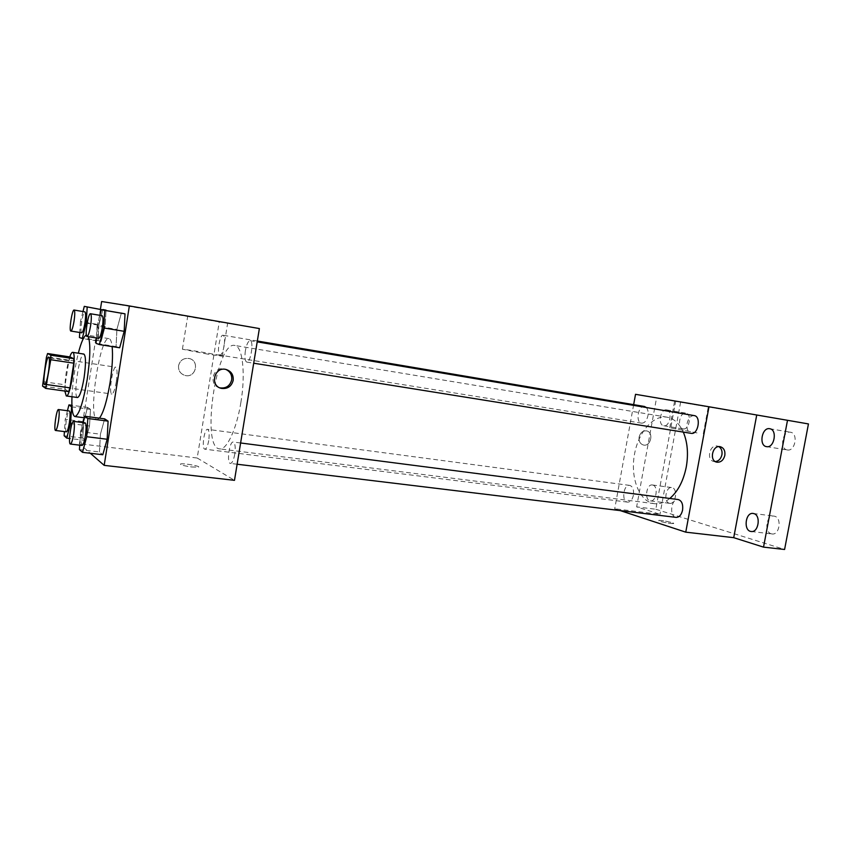 <?xml version="1.0" encoding="UTF-8"?>
<svg xmlns="http://www.w3.org/2000/svg" width="851" height="851" viewBox="0 0 851 851"><rect width="100%" height="100%" fill="white"/><g stroke="black" fill="none" stroke-linecap="round" stroke-linejoin="round"><path stroke-width="0.64" stroke-dasharray="4.25 3.19" d="M116.279 381.812C114.917 389.492 113.46 393.566 111.885 394.034C108.502 394.151 112.587 366.121 115.8 367.207C117.278 368.355 117.438 373.227 116.279 381.812M68.665 391.598L65.102 389.279L42.55 386.109M65.102 389.279L65.144 384.812L42.667 381.62M70.122 356.973L68.888 360.771L65.144 384.812M69.771 356.909C66.41 368.175 64.772 379.557 64.846 391.066M77.537 397.513L77.26 397.406C72.973 395.651 79.547 352.452 83.877 354.069M68.888 360.771L46.411 357.377M71.963 396.736C72.707 382.025 74.824 367.515 78.324 353.208M86.355 335.081L88.334 336.688M99.45 418.181L97.195 419.469C87.43 419.586 99.663 335.741 108.992 338.634C110.502 338.932 111.555 341.581 112.141 346.58M83.738 421.692L82.76 438.063L85.611 440.435L89.515 426.021L90.483 409.363L87.557 407.406L83.738 421.692L82.76 438.063L85.611 440.435L89.515 426.021L90.483 409.363L87.557 407.406L83.738 421.692L65.24 419.288L64.41 431.595M82.983 311.562L80.451 321.572L98.939 324.625L102.886 309.551L98.939 324.625L98.046 340.485L101.12 341.517L105.162 326.273L106.013 310.509L105.162 326.273L87.132 323.295M100.439 309.136L79.377 443.701L90.334 453.264M82.962 422.596L80.537 431.691L100.418 434.191L104.673 418.862L100.418 434.191L99.461 451.966L102.79 454.742L99.461 451.966L79.441 449.583M99.886 315.327L97.067 326.114L116.917 329.39L121.331 313.125L116.917 329.39L116.066 346.559L119.661 347.772L116.066 346.559L96.067 343.389M259.374 328.56L219.25 321.955L197.198 458.019L79.377 443.701M197.198 458.019L234.482 480.336M191.603 466.954L198.198 467.188C202.208 466.454 183.859 463.061 180.614 463.933C179.731 464.774 183.391 465.774 191.603 466.954L198.198 467.188C202.208 466.454 183.859 463.05 180.614 463.933C179.731 464.763 183.391 465.763 191.603 466.944M240.876 402.459C236.621 429.276 226.611 450.392 219.569 448.86C200.708 448.03 216.345 340.847 234.663 345.442C242.514 345.878 245.822 373.355 240.876 402.459M224.121 345.783C223.005 351.697 221.611 354.803 219.941 355.112C216.452 355.005 219.728 334.22 223.068 335.241C224.6 336.124 224.951 339.645 224.121 345.783M208.718 440.573C207.708 446.041 206.421 448.913 204.878 449.179C201.421 449.2 204.24 428.436 207.57 429.34C209.186 430.298 209.569 434.053 208.718 440.573M234.748 454.253C233.642 460.093 232.206 463.146 230.44 463.423C226.43 463.412 229.387 441.041 233.27 442.031C235.174 443.094 235.663 447.169 234.748 454.253M245.386 350.686C244.503 357.292 244.96 361.09 246.747 362.09C250.609 363.281 254.172 340.794 250.141 340.677C248.184 341.006 246.609 344.336 245.386 350.686M219.25 321.955L101.641 301.52M213.027 320.646L187.699 316.317L213.027 320.646M178.572 365.664C178.21 370.642 180.38 373.897 185.061 375.461C195.879 378.44 200.049 360.473 189.007 358.484C183.518 357.909 180.04 360.303 178.572 365.664C178.21 370.642 180.38 373.908 185.071 375.461C195.879 378.44 200.059 360.473 189.007 358.484C183.518 357.909 180.04 360.303 178.572 365.664M219.771 387.811C208.123 385.258 212.867 365.994 224.409 368.994L225.823 369.419M207.612 354.101L182.412 349.218C189.454 349.75 230.876 357.005 222.292 356.207L207.612 354.101M669.801 498.463C664.727 502.547 659.599 504.281 654.43 503.675C639.856 501.888 630.655 479.453 634.123 456.54C637.356 433.595 652.579 414.735 667.046 417.181C673.907 418.447 679.332 423.426 683.3 432.095M694.214 415.596C690.778 415.565 688.406 418.16 687.119 423.394C686.459 428.904 687.799 432.223 691.15 433.35M633.421 495.208C632.346 499.771 630.41 502.079 627.623 502.122C621.241 501.707 623.4 484.176 629.676 485.389C632.793 486.432 634.038 489.708 633.421 495.208M676.13 517.376C668.907 516.908 671.088 498.218 678.204 499.548M646.345 407.523C647.951 409.427 648.483 412.182 647.93 415.767C646.728 420.692 644.622 423.149 641.611 423.149C635.197 422.511 638.207 405.033 644.473 406.48M633.655 404.65L614.72 508.781L620.315 510.621M808.45 423.936L675.62 401.374L655.802 509.249L636.633 506.877L659.982 514.281L614.72 508.781M655.802 509.249L784.59 549.48M670.62 523.471L673.503 523.578C675.779 523.078 660.312 519.812 658.706 520.44C659.248 521.323 663.216 522.333 670.62 523.471L673.503 523.567C675.779 523.078 660.312 519.801 658.706 520.44C659.248 521.312 663.216 522.323 670.62 523.461M675.62 401.374L656.525 398.055L636.633 506.877M635.527 394.311L656.525 398.055M702.022 405.672L674.652 400.991L702.022 405.672M680.619 402.14L659.982 514.281M639.112 437.042C638.675 441.265 640.122 443.924 643.452 445.02C650.887 446.913 654.089 432.031 646.483 430.872C642.76 430.617 640.303 432.67 639.112 437.042C638.675 441.265 640.122 443.924 643.452 445.02C650.887 446.913 654.1 432.031 646.494 430.872C642.771 430.617 640.314 432.68 639.112 437.042M715.372 461.604L714 461.519C706.053 460.274 709.553 444.148 717.361 446.084L718.84 446.626M696.99 432.893L669.748 427.723L696.99 432.893M652.802 485.059C658.653 486.272 656.259 502.069 650.409 500.888C644.164 500.462 646.249 483.783 652.387 484.974L652.802 485.059M666.588 409.895C672.79 410.608 669.875 427.159 663.801 425.755C657.536 425.106 660.408 408.48 666.546 409.884L666.588 409.895M682.97 428.851L683.098 428.872C689.267 430.287 692.161 413.894 685.863 413.16L685.832 413.15C679.672 411.735 676.726 427.968 682.97 428.851M787.164 449.934L787.335 449.966C795.206 451.7 798.515 433.223 790.515 432.234L790.451 432.223C782.601 430.489 779.208 448.754 787.164 449.934M771.283 533.811L772.038 533.96C779.548 535.343 782.101 517.833 774.612 516.238L773.985 516.11C766.485 514.717 763.847 532.035 771.283 533.811M669.269 503.239L669.758 503.345C675.705 504.537 678.077 488.878 672.141 487.655L671.716 487.57C665.79 486.389 663.365 501.877 669.269 503.239M97.067 326.114L96.386 337.975M98.663 338.336C96.046 338.443 99.673 314.774 102.131 315.7M116.917 329.39L116.066 346.559M80.451 321.572L79.76 332.486M81.707 332.805C79.462 332.922 82.802 311.051 84.909 311.881M98.939 324.625L98.046 340.485L79.441 337.517M98.046 340.485L101.12 341.517L83.27 338.677M101.12 341.517L105.162 326.273M80.537 431.691L79.717 445.179M82.058 445.456C79.451 445.647 82.707 422.043 85.164 422.883M100.418 434.191L99.461 451.966M67.442 410.735L65.24 419.288M66.41 431.84C64.176 432.031 67.229 410.225 69.314 410.98M82.76 438.063L64.133 435.765M85.611 440.435L69.548 438.467M89.515 426.021L71.995 423.766M90.483 409.363L71.984 406.874M87.557 407.406L71.909 405.299M44.678 384.567L111.885 394.034M48.688 357.08L115.8 367.207M108.992 338.634L86.813 335.071M97.195 419.469L84.249 417.777M224.409 368.994L225.887 369.43M222.292 356.207L227.653 323.21M182.412 349.218L187.699 316.317M667.046 417.181L234.663 345.442M654.43 503.675L219.569 448.86M246.747 362.09L253.694 363.207M250.141 340.677L257.193 341.868M629.676 485.389L207.57 429.34M627.623 502.122L204.878 449.179M240.61 442.977L233.27 442.031M237.131 464.231L230.44 463.423M257.332 341.028L223.068 335.241M641.611 423.149L219.941 355.112M714 461.519L716.638 462.136M717.361 446.084L720.254 446.701M703.298 433.797L708.309 406.778M669.748 427.723L674.652 400.991M650.409 500.888L669.758 503.345M652.387 484.974L671.716 487.57M751.178 531.492L772.038 533.96M753.156 513.461L773.985 516.11M766.57 446.647L787.335 449.966M769.698 428.723L790.451 432.223M663.801 425.755L683.098 428.872M666.546 409.884L685.832 413.15"/><path stroke-width="1.28" d="M48.475 371.93C47.145 379.812 45.88 384.024 44.678 384.567C42.124 384.812 46.305 356.112 48.688 357.08C49.762 358.197 49.698 363.143 48.475 371.93M50.847 355.207L47.582 353.537L46.411 357.377L42.55 386.109L45.72 388.396L50.762 359.728L50.847 355.207L73.792 358.696L70.122 356.973L47.582 353.537M46.922 384.578L69.942 387.833L68.665 391.598L45.72 388.396M69.942 387.833L73.771 363.175L50.762 359.728M73.792 358.696L73.771 363.175M64.846 391.066L66.282 395.96C70.495 397.779 77.207 351.793 72.643 352.335C71.824 352.282 70.867 353.803 69.771 356.909M72.643 352.335L83.877 354.069C85.93 355.856 86.004 363.707 84.1 377.631C81.951 390.098 79.76 396.726 77.537 397.513L66.282 395.96M88.334 336.688C90.642 343.836 90.27 358.048 87.217 379.312C83.153 402.746 79.058 415.16 74.92 416.554C72.526 415.671 71.537 409.065 71.963 396.736M78.324 353.208C81.207 342.102 83.887 336.06 86.355 335.081M112.141 346.58C113.002 355.729 112.321 367.738 110.077 382.631C106.992 400.906 103.45 412.756 99.45 418.181M79.76 332.486L79.441 337.517L82.27 338.517L86.206 323.146L87.196 306.945L106.013 310.509L84.292 306.371L82.983 311.562M90.334 453.264L104.184 465.369L129.352 305.935L101.641 301.52L100.439 309.136M79.717 445.179L79.441 449.583L82.504 452.338L102.79 454.742L107.162 439.254L108.088 421.149L104.673 418.862L84.664 416.224L82.962 422.596M96.386 337.975L96.067 343.389L99.397 344.57L119.661 347.772L124.193 331.316L125.012 313.838L101.343 309.711L99.886 315.327M129.352 305.935L259.374 328.56L234.482 480.336L104.184 465.369M233.185 380.376C231.504 386.439 227.6 389.109 221.473 388.396C209.569 386.099 214.144 366.398 225.887 369.43C231.174 371.1 233.61 374.748 233.185 380.376M225.823 369.419C230.196 371.493 232.153 374.983 231.685 379.886C230.015 385.928 226.121 388.588 220.015 387.875L219.771 387.811M683.3 432.095C687.523 442.19 688.523 453.796 686.289 466.901C683.449 480.911 677.96 491.442 669.801 498.463M253.694 363.207L691.15 433.35C698.214 434.957 701.437 416.352 694.214 415.596L257.193 341.868M240.61 442.977L678.204 499.548C681.757 500.696 683.215 504.217 682.576 510.111C681.417 514.929 679.268 517.355 676.13 517.376L237.131 464.231M257.332 341.028L644.473 406.48L646.345 407.523M620.315 510.621L685.757 532.162L708.989 406.767L635.527 394.311L633.655 404.65M787.505 420.298L808.45 423.936L784.59 549.48L763.528 547.129L787.505 420.298L708.989 406.767M685.757 532.162L733.722 537.672L763.528 547.129M733.722 537.672L756.72 415.065M724.829 455.402C723.51 460.21 720.871 462.465 716.893 462.189C708.926 460.944 712.436 444.765 720.254 446.701C723.818 447.86 725.35 450.753 724.829 455.402M718.84 446.626C721.414 448.317 722.446 451.03 721.925 454.753C720.925 458.795 718.744 461.082 715.372 461.604M753.784 513.589C761.166 515.174 758.592 532.864 751.178 531.492C743.21 530.95 745.295 512.047 753.156 513.461L753.784 513.589M769.761 428.734C777.665 429.702 774.325 448.371 766.57 446.647C758.56 445.786 761.836 426.989 769.698 428.723L769.761 428.734M99.397 344.57L103.79 327.965L104.758 310.381L101.343 309.711M90.504 313.742L102.131 315.7C103.237 316.604 103.301 320.561 102.333 327.561C101.163 334.305 99.939 337.89 98.663 338.336L87.025 336.475C84.526 336.592 88.153 312.838 90.504 313.742C91.546 314.636 91.589 318.604 90.61 325.635C89.44 332.401 88.249 336.017 87.025 336.475M119.661 347.772L124.193 331.316L103.79 327.965M124.193 331.316L125.012 313.838L104.758 310.381M125.012 313.838L121.331 313.125M87.196 306.945L84.292 306.371M74.09 310.051L84.909 311.881C85.834 312.7 85.855 316.338 84.962 322.806C83.887 329.039 82.802 332.379 81.707 332.805L70.888 331.06C68.75 331.199 72.101 309.243 74.09 310.051C74.984 310.87 74.973 314.519 74.069 321.008C72.995 327.263 71.931 330.624 70.888 331.06M83.27 338.677L82.27 338.517M87.132 323.295L86.206 323.146M106.035 310.158L102.886 309.551M82.504 452.338L86.738 436.712L87.802 418.49L84.664 416.224M73.526 421.373L85.164 422.883C86.334 423.894 86.408 428.149 85.398 435.627C84.334 441.807 83.217 445.084 82.058 445.456L70.399 444.052C67.92 444.254 71.186 420.554 73.526 421.373C74.633 422.394 74.675 426.649 73.654 434.159C72.601 440.371 71.505 443.669 70.399 444.052M102.79 454.742L107.162 439.254L86.738 436.712M107.162 439.254L108.088 421.149L87.802 418.49M108.088 421.149L104.673 418.862M64.41 431.595L64.133 435.765L66.74 438.116L70.537 423.585L71.622 406.831L68.942 404.895L67.442 410.735M58.506 409.544L69.314 410.98C70.303 411.895 70.325 415.788 69.388 422.649C68.41 428.415 67.41 431.478 66.41 431.84L55.57 430.478C53.453 430.691 56.517 408.799 58.506 409.544C59.442 410.459 59.432 414.363 58.485 421.256C57.506 427.032 56.538 430.117 55.57 430.478M69.548 438.467L66.74 438.116M71.995 423.766L70.537 423.585M71.909 405.299L68.942 404.895M84.249 417.777L74.92 416.554M220.015 387.875L221.473 388.396"/></g></svg>
